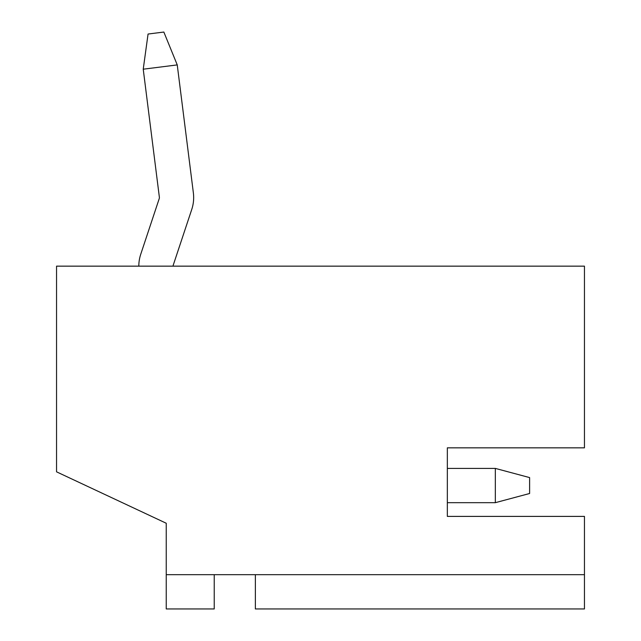 <?xml version="1.0" encoding="UTF-8"?>
<svg xmlns="http://www.w3.org/2000/svg" width="641" height="641" viewBox="0 0 641 641"><rect width="100%" height="100%" fill="white"/><g stroke="black" fill="none" stroke-linecap="round" stroke-linejoin="round"><path stroke-width="0.96" d="M447.338 516.398L584.456 516.398L584.456 608.95L255.366 608.95L255.366 574.673L214.23 574.673L214.23 608.95L166.243 608.95L166.243 523.248L56.544 471.832L56.544 266.151L584.456 266.151L584.456 447.835L447.338 447.835L447.338 516.398L447.338 502.68L495.325 502.68L495.325 468.403L447.338 468.403L447.338 447.835M166.243 523.248L166.243 540.387M138.817 266.151A37.707 37.707 0 0 1 140.74 254.261L159.208 198.67A3.429 3.429 0 0 0 159.361 197.164L143.231 69.196L148.063 34.037L163.848 32.05L177.245 64.909L143.231 69.196M173.094 266.151A3.429 3.429 0 0 1 173.27 265.07L191.739 209.479A37.707 37.707 0 0 0 193.366 192.877L177.245 64.909M495.325 468.403L529.61 477.585L529.61 493.498L495.325 502.68M166.243 574.673L214.23 574.673M255.366 574.673L584.456 574.673"/></g></svg>
